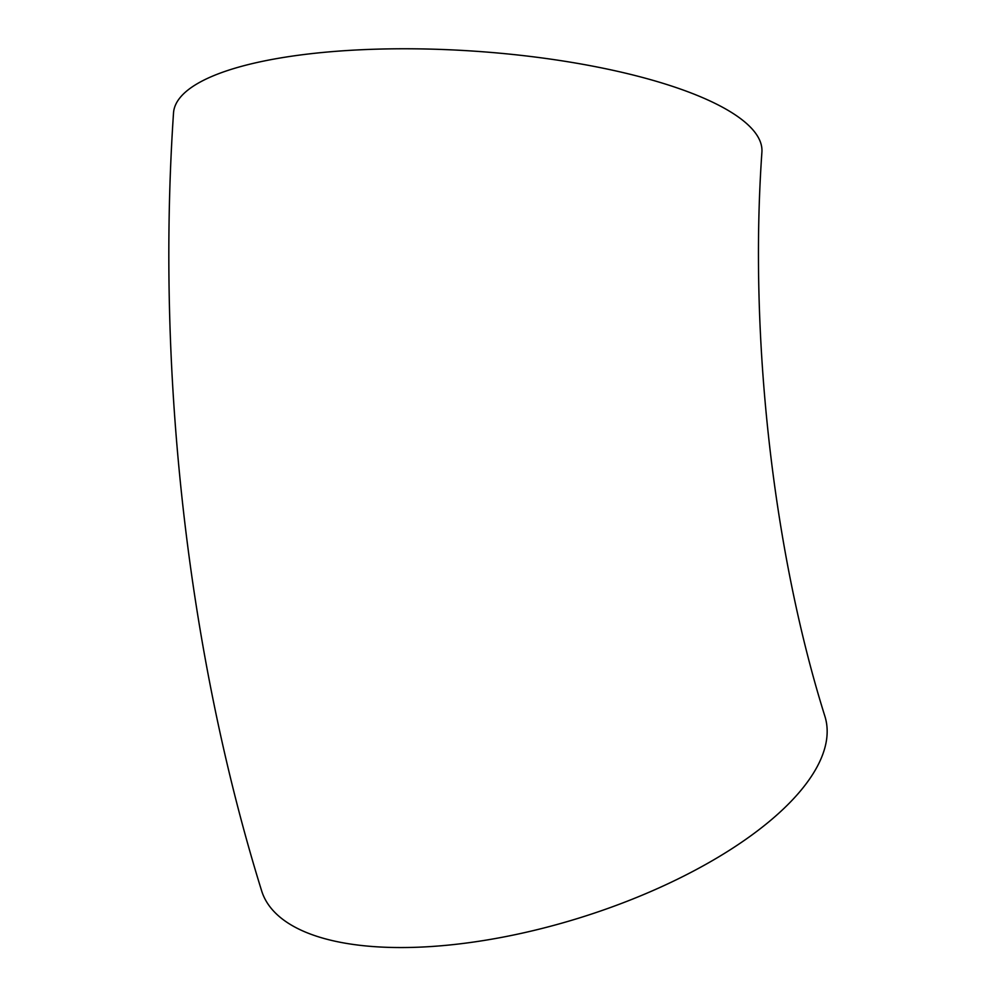 <?xml version="1.0" encoding="UTF-8"?>
<svg xmlns="http://www.w3.org/2000/svg" width="996" height="996" viewBox="0 0 996 996"><rect width="100%" height="100%" fill="white"/><g stroke="black" fill="none" stroke-linecap="round" stroke-linejoin="round"><path stroke-width="1.49" d="M824.962 716.485A294.853 119.894 162.8 0 1 578.713 918.15A294.853 119.894 162.8 0 1 261.599 890.723C187.559 652.193 156.111 371.52 173.516 112.971A294.853 81.61 -176.2 0 1 473.125 51.082A294.853 81.61 -176.2 0 1 761.915 152.052C748.868 337.482 773.307 551.971 824.962 716.485"/></g></svg>

